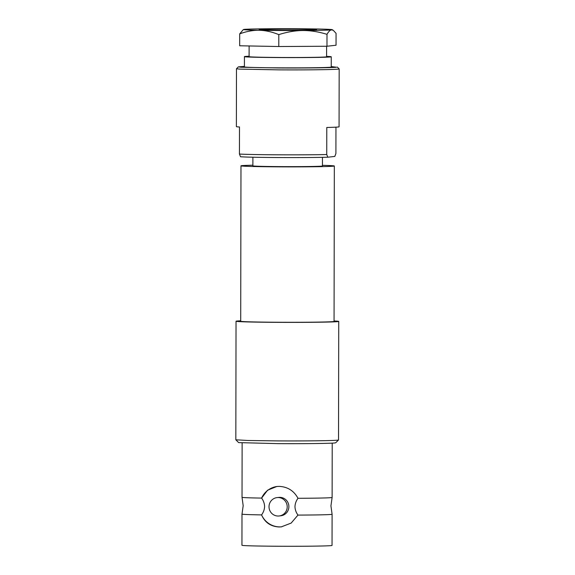<?xml version="1.0" encoding="UTF-8"?>
<svg xmlns="http://www.w3.org/2000/svg" width="575" height="575" viewBox="0 0 575 575"><rect width="100%" height="100%" fill="white"/><g stroke="black" fill="none" stroke-linecap="round" stroke-linejoin="round"><path stroke-width="0.86" d="M297.965 515.092C296.082 512.49 295.083 509.68 294.968 506.676C295.097 503.664 296.103 500.868 297.994 498.295A45.044 0.927 0.1 0 0 331.408 497.612A45.044 0.927 0.1 0 0 332.12 497.454L330.941 505.849L332.091 514.244A45.044 0.927 -179.9 0 1 332.091 514.251A45.044 0.927 -179.9 0 1 331.38 514.417A45.044 0.927 -179.9 0 1 297.965 515.092L291.151 523.085L281.369 526.851L279.048 526.973C270.717 526.52 264.895 522.495 261.575 514.898A20.305 19.981 -96.4 0 0 281.728 526.808M242.032 497.296L242.032 497.296A45.044 0.927 0.1 0 0 261.603 498.094C263.479 500.688 264.478 503.492 264.601 506.51C264.471 509.522 263.465 512.318 261.575 514.898A45.044 0.927 -179.9 0 1 241.996 514.093A45.044 0.927 -179.9 0 1 242.003 514.093L243.182 505.698L242.032 497.296L242.125 442.966M259.634 29.483A28.707 0.589 0.1 0 0 259.181 29.584A28.707 0.589 0.1 0 0 285.337 30.223A28.707 0.589 0.1 0 0 316.149 29.792A28.707 0.589 0.1 0 0 316.602 29.684A28.707 0.589 0.1 0 0 290.447 29.052A28.707 0.589 0.1 0 0 259.634 29.483M295.751 28.75A44.347 0.913 0.1 0 0 272.873 28.75A44.347 0.913 0.1 0 0 244.246 29.397A44.347 0.913 0.1 0 0 243.577 29.526A44.347 0.913 0.1 0 0 259.268 30.281C265.557 30.432 272.076 31.877 278.81 34.622L278.796 46.525L326.974 46.252L336.044 45.231L336.066 33.321L333.241 30.281L331.538 29.871A44.347 0.913 0.1 0 0 332.213 29.684A44.347 0.913 0.1 0 0 316.516 28.987A44.347 0.913 0.1 0 0 295.751 28.75M331.243 66.556L336.526 67.239C332.508 67.771 304.966 68.116 279.062 67.965L241.062 67.225L238.359 66.865L244.418 66.405M337.295 67.038L339.171 68.928L338.359 69.115C334.19 69.668 305.605 70.028 278.724 69.862L239.559 69.115L236.476 68.748L238.359 66.865M338.51 439.99L335.707 442.779L334.952 442.937C331.013 443.454 303.988 443.799 278.573 443.641L238.632 442.613L235.829 439.782L236.037 321.238A51.347 1.057 0.1 0 0 278.286 322.352A51.347 1.057 -179.9 0 0 338.732 321.418L338.524 439.961L337.712 440.148C333.543 440.702 304.958 441.061 278.077 440.903L248.127 440.493L235.843 439.803M277.172 486.457A20.305 19.981 -96.4 0 0 261.603 498.094L267.591 490.195L276.819 486.493L279.119 486.371C287.629 486.802 293.926 490.777 297.994 498.295M236.476 68.748L236.375 126.622A51.347 1.057 -179.9 0 0 239.495 126.989L239.444 154.057A51.347 1.057 -179.9 0 0 278.58 154.804A51.347 1.057 -179.9 0 0 326.737 154.538L327.815 157.212A48.544 0.999 -179.9 0 1 279.069 157.55A48.544 0.999 -179.9 0 1 240.522 156.738L239.444 154.057M240.702 320.807A51.347 1.057 0.1 0 0 236.037 321.238M332.091 514.251L332.041 545.431A45.044 0.927 -179.9 0 1 279.012 546.25A45.044 0.927 0.1 0 1 241.946 545.273L241.996 514.093M279.148 515.969A9.243 9.092 83.6 0 0 287.198 506.295A9.243 9.092 83.6 0 0 278.127 497.54A9.243 9.092 -96.4 0 0 269.028 507.265A9.243 9.092 -96.4 0 0 278.099 516.027A9.243 9.092 83.6 0 0 279.148 515.969L280.823 515.775A9.243 9.092 -96.4 0 0 288.866 506.108A9.243 9.092 -96.4 0 0 278.746 497.411L277.078 497.598M334.068 320.972A51.347 1.057 -179.9 0 1 338.732 321.418M334.061 321.411A46.683 0.963 -179.9 0 1 279.112 322.259A46.683 0.963 0.1 0 1 240.702 321.245L240.975 165.837A46.683 0.963 0.1 0 0 279.385 166.851A46.683 0.963 -179.9 0 0 334.334 165.995L334.061 321.411M252.878 165.212A46.683 0.963 0.1 0 0 240.975 165.837M322.431 165.334A46.683 0.963 -179.9 0 1 334.334 165.995M322.446 157.342L322.431 165.974A34.78 0.719 -179.9 0 1 281.491 166.613A34.78 0.719 0.1 0 1 252.878 165.852L252.892 157.219M327.815 157.212L334.815 156.422L335.908 153.503L335.951 127.161M339.171 68.928L339.07 126.802A51.347 1.057 -179.9 0 1 326.78 127.47L326.737 154.538M331.243 67.052A43.413 0.891 -179.9 0 1 280.133 67.843A43.413 0.891 0.1 0 1 244.411 66.894L244.432 56.63A43.413 0.891 0.1 0 0 280.154 57.572A43.413 0.891 -179.9 0 0 331.257 56.781L331.243 67.052M249.097 56.235A43.413 0.891 0.1 0 0 244.432 56.63M326.593 56.372A43.413 0.891 -179.9 0 1 331.257 56.781M326.607 46.259L326.593 56.774A38.748 0.798 -179.9 0 1 280.981 57.478A38.748 0.798 0.1 0 1 249.097 56.637L249.119 45.957M243.203 29.742L239.703 33.867L239.682 45.777L278.796 46.525M278.81 34.622C287.133 31.956 295.162 30.59 302.91 30.525C310.665 30.504 318.687 31.776 326.995 34.349L326.974 46.252M326.995 34.349C328.562 31.553 330.079 30.065 331.538 29.871A44.347 0.913 0.1 0 1 302.91 30.525A44.347 0.913 0.1 0 1 259.268 30.281C252.978 30.188 246.452 31.381 239.703 33.867M332.221 443.124L332.12 497.454M243.577 29.526L243.124 29.785M332.213 29.684L333.241 30.281"/></g></svg>
